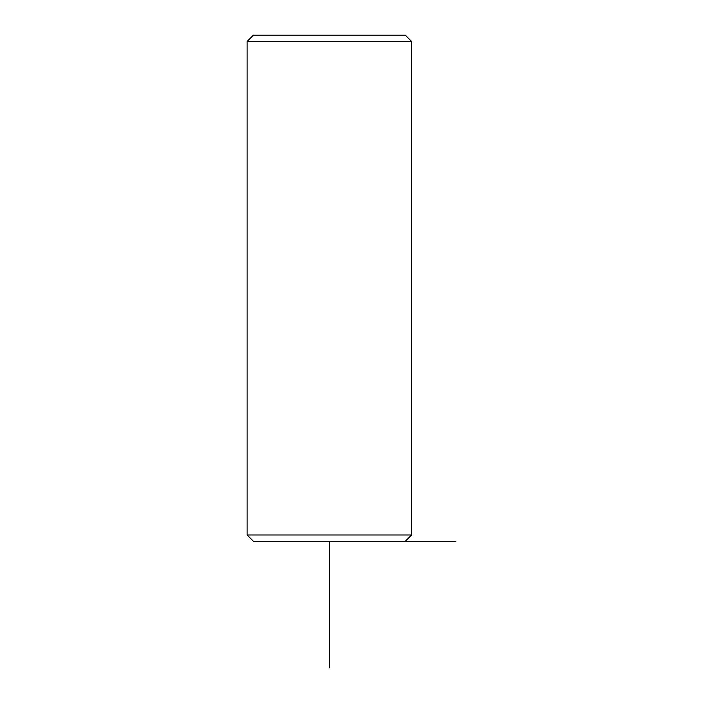 <?xml version="1.0" encoding="UTF-8"?>
<svg xmlns="http://www.w3.org/2000/svg" width="703" height="703" viewBox="0 0 703 703"><rect width="100%" height="100%" fill="white"/><g stroke="black" fill="none" stroke-linecap="round" stroke-linejoin="round"><path stroke-width="1.05" d="M405.279 541.31L411.606 534.983L247.105 534.983L253.431 541.31L455.895 541.31M247.105 41.477L253.431 35.15L405.279 35.15L411.606 41.477L247.105 41.477L247.105 534.983M329.356 541.31L329.356 667.85M411.606 534.983L411.606 41.477"/></g></svg>
